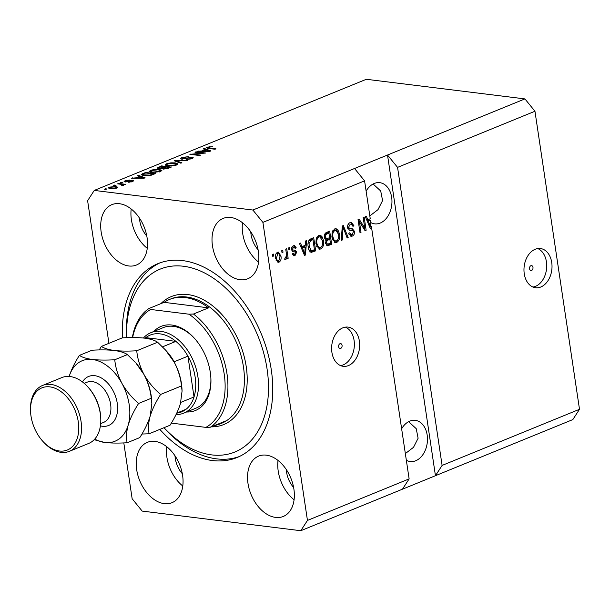 <?xml version="1.0" encoding="UTF-8"?>
<svg xmlns="http://www.w3.org/2000/svg" width="610" height="610" viewBox="0 0 610 610"><rect width="100%" height="100%" fill="white"/><g stroke="black" fill="none" stroke-linecap="round" stroke-linejoin="round"><path stroke-width="0.91" d="M531.615 270.428A2.47 1.738 97 0 0 533.018 267.82A2.47 1.738 97 0 0 531.569 265.617A2.47 1.738 97 0 0 530.913 265.708A2.47 1.738 97 0 0 529.51 268.316A2.47 1.738 97 0 0 530.959 270.52A2.47 1.738 97 0 0 531.615 270.428M540.811 286.997A19.756 13.923 97 0 0 552.019 266.143A19.756 13.923 97 0 0 540.414 248.522A19.756 13.923 97 0 0 535.176 249.269A19.756 13.923 97 0 0 523.967 270.116A19.756 13.923 97 0 0 535.565 287.737A19.756 13.923 97 0 0 540.811 286.997M532.972 287.051A19.756 13.923 97 0 0 535.527 286.342A19.756 13.923 97 0 0 546.682 267.378A19.756 13.923 97 0 0 537.73 248.56M340.7 348.409A2.47 1.738 97 0 0 342.103 345.809A2.47 1.738 97 0 0 340.654 343.605A2.47 1.738 97 0 0 339.999 343.697A2.47 1.738 97 0 0 338.596 346.305A2.47 1.738 97 0 0 340.044 348.508A2.47 1.738 97 0 0 340.7 348.409M348.455 365.573A19.756 13.923 97 0 0 359.664 344.719A19.756 13.923 97 0 0 348.058 327.105A19.756 13.923 97 0 0 342.82 327.844A19.756 13.923 97 0 0 331.611 348.699A19.756 13.923 97 0 0 343.209 366.313A19.756 13.923 97 0 0 348.455 365.573M340.616 365.626A19.756 13.923 97 0 0 343.171 364.917A19.756 13.923 97 0 0 354.326 345.962A19.756 13.923 97 0 0 345.374 327.135M406.344 460.253A20.74 14.617 97 0 0 410.21 461.534A20.74 14.617 97 0 0 415.715 460.748A20.74 14.617 97 0 0 427.48 438.857A20.74 14.617 97 0 0 415.303 420.359A20.74 14.617 97 0 0 409.798 421.136A20.74 14.617 97 0 0 401.639 428.792M405.345 453.588L413.527 447.313L418.109 438.239L416.226 428.678L408.624 421.685M369.614 226.844L370.613 226.966L370.819 222.581A20.74 14.617 97 0 0 374.692 223.847A20.74 14.617 97 0 0 380.198 223.069A20.74 14.617 97 0 0 391.963 201.178A20.74 14.617 97 0 0 379.778 182.672A20.74 14.617 97 0 0 374.273 183.457A20.74 14.617 97 0 0 366.122 191.113M369.828 215.91L378.009 209.634L382.584 200.553L380.709 190.999L373.106 184.006M275.598 517.41A32.597 21.518 -112.2 0 0 283.269 516.464A32.597 21.518 -112.2 0 0 292.724 483.6A32.597 21.518 -112.2 0 0 266.288 455.159A32.597 21.518 -112.2 0 0 258.617 456.112A32.597 21.518 -112.2 0 0 249.17 488.976A32.597 21.518 -112.2 0 0 275.598 517.41M240.073 279.731A32.597 21.518 -112.2 0 0 247.751 278.785A32.597 21.518 -112.2 0 0 257.199 245.914A32.597 21.518 -112.2 0 0 230.771 217.48A32.597 21.518 -112.2 0 0 223.092 218.433A32.597 21.518 -112.2 0 0 213.645 251.297A32.597 21.518 -112.2 0 0 240.073 279.731M128.771 265.968A32.597 21.518 -112.2 0 0 136.449 265.022A32.597 21.518 -112.2 0 0 145.897 232.151A32.597 21.518 -112.2 0 0 119.468 203.717A32.597 21.518 -112.2 0 0 111.79 204.67A32.597 21.518 -112.2 0 0 102.343 237.534A32.597 21.518 -112.2 0 0 128.771 265.968M164.288 503.646A32.597 21.518 -112.2 0 0 171.967 502.701A32.597 21.518 -112.2 0 0 181.414 469.83A32.597 21.518 -112.2 0 0 154.986 441.396A32.597 21.518 -112.2 0 0 147.315 442.349A32.597 21.518 -112.2 0 0 137.86 475.213A32.597 21.518 -112.2 0 0 164.288 503.646M159.85 429.394A104.706 69.105 -112.2 0 0 212.471 460.542A104.706 69.105 -112.2 0 0 237.13 457.492A104.706 69.105 -112.2 0 0 267.485 351.924A104.706 69.105 -112.2 0 0 182.588 260.592A104.706 69.105 -112.2 0 0 157.937 263.634A104.706 69.105 -112.2 0 0 122.442 337.864M286.303 469.555A20.74 13.694 -112.2 0 0 293.623 487.481M250.779 231.876A20.74 13.694 -112.2 0 0 258.099 249.803M139.476 218.113A20.74 13.694 -112.2 0 0 146.797 236.039M174.994 455.792A20.74 13.694 -112.2 0 0 182.321 473.718M370.613 226.516L371.421 226.615L409.127 478.896L402.47 489.182L572.843 419.581L579.5 409.295L442.105 465.422L397.56 167.376L387.518 155.031L252.868 210.031L94.268 190.419L87.611 200.705L108.923 343.323M579.5 409.295L534.955 111.249L397.56 167.376M534.955 111.249L524.92 98.904L387.518 155.031L435.449 475.708L442.105 465.422M354.547 168.497L364.582 180.85L370.247 218.746L367.754 219.768L366.328 216.161L365.291 216.588L370.331 228.537L371.307 228.14L371.421 226.615M364.582 180.85L262.91 222.383L252.868 210.031M409.127 478.896L307.455 520.429L262.91 222.383M364.734 227.965L363.163 217.457L364.162 217.046L366.137 230.252L365.07 230.687L359.442 221.819L361.013 232.341L360.014 232.753L358.039 219.547L359.115 219.112L364.734 227.965L363.346 227.797L358.093 219.524M352.984 230.511L349.553 230.26L347.601 227.713C347.403 225.151 348.226 223.451 350.056 222.627L351.444 222.398L353.937 225.776L352.961 226.356L351.169 224.061L350.201 224.206L348.592 227.263L349.911 228.758L352.366 228.811L354.501 231.35C354.707 233.729 353.96 235.315 352.252 236.108L350.948 236.322L348.706 233.371L349.683 232.791L351.093 234.728L351.993 234.575L353.503 231.724L352.984 230.511L350.887 230.092M341.242 240.424L342.294 225.982L343.331 225.555L348.18 237.587L347.151 238.007L343.094 227.294L342.279 239.997L341.242 240.424M334.722 228.895L336.049 228.689L337.864 229.802L339.518 233.935C340.22 237.816 339.297 240.653 336.743 242.444L335.431 242.635L331.924 237.206L332.191 232.067L334.722 228.895M318.733 235.422L320.059 235.224L321.882 236.337L323.529 240.47C324.23 244.351 323.308 247.18 320.753 248.971L319.442 249.17L315.934 243.741L316.209 238.594L318.733 235.422M305.29 245.281L305.541 240.996L306.578 240.569L305.48 255.026L304.512 255.43L299.464 243.481L300.501 243.054L301.927 246.654L305.29 245.281M272.762 256.383L272.479 254.5L273.478 254.088L273.76 255.979L272.762 256.383M275.59 258.434C275.026 255.62 275.674 253.569 277.512 252.258L278.45 252.113L280.943 256.139C281.469 258.907 280.829 260.935 278.999 262.208L278.053 262.353L275.59 258.434M282.003 252.609L281.728 250.725L282.727 250.313L283.01 252.204L282.003 252.609M286.464 254.073L285.724 249.093L286.723 248.682L288.156 258.289L287.158 258.693L286.929 257.161L285.998 259.349L284.984 259.219L285.152 257.694L285.854 257.588L286.578 256.101L286.464 254.073M285.998 259.349L284.984 259.219L285.998 259.349M288.873 249.803L288.591 247.919L289.597 247.507L289.872 249.398L288.873 249.803M295.362 251.976L293.052 251.831L291.527 249.825C291.344 247.79 291.976 246.432 293.433 245.761L294.462 245.586L296.277 247.873L295.301 248.453L293.57 247.157L292.495 249.177L292.853 249.955L294.988 250.153L296.765 252.044L294.958 255.689L293.906 255.864L292.266 253.874L293.242 253.295L294.721 254.332L295.797 252.647L295.362 251.976L292.541 251.709M292.175 246.989L294.211 247.05L291.931 247.111M291.527 249.795L293.875 250.1M292.32 254.065L294.721 254.332M311.176 252.327L311.397 252.357C309.529 251.655 308.469 249.864 308.202 246.989C307.448 243.154 308.332 240.424 310.864 238.823L313.7 237.664L315.675 250.862L311.268 252.342M324.398 237.404C324.093 234.812 324.871 233.119 326.731 232.341L329.69 231.129L331.665 244.335L327.387 245.799L325.542 243.314L326.205 240.104L324.398 237.404M123.807 442.906L132.149 498.751L142.191 511.096L300.799 530.715L307.455 520.429M202.764 153.186L195.009 152.225L196.008 151.821L205.745 153.026L192.867 154.155L200.629 155.115L199.63 155.519L189.885 154.315L202.764 153.186L202.817 153.567M181.605 159.141L180.385 158.592L181.795 157.555L188.299 156.648L182.847 157.731L182.573 158.73L192.089 157.25L193.248 157.746L191.967 158.722L186.103 159.568L190.793 158.592L191.067 157.654L181.605 159.141M181.993 159.179L181.879 158.425L182.642 159.202M191.845 158.768L191.067 157.654M180.85 163.19L174.14 160.75L175.177 160.331L187.788 160.361L186.759 160.781L175.848 160.659L181.887 162.771L180.85 163.19M165.127 165.157L166.469 163.815L170.83 162.847L175.146 162.862L177.876 163.876L176.45 165.058L167.643 165.989L165.051 164.967M149.137 171.692L150.479 170.35L154.841 169.382L159.157 169.397L161.886 170.411L160.46 171.585L151.654 172.523L149.061 171.501M115.084 185.615L113.696 185.44L116.083 185.204L115.084 185.615M110.441 188.696L108.359 187.971L109.381 187.14L115.74 186.492L117.738 187.201L116.716 188.04L110.441 188.696M207.293 147.14L212.41 146.667L208.391 147.3L208.124 147.795L215.986 148.84L214.987 149.244L208.376 148.428L206.409 147.818L207.293 147.14L207.469 148.291M208.391 147.3L208.216 148.405M524.92 98.904L366.313 79.285L94.268 190.419M139.454 176.465L137.387 175.764L138.424 175.337L145.096 177.8L144.12 178.196L131.302 178.25L136.091 177.838L139.454 176.465L139.537 177.037M125.096 181.932L124.082 181.505L125.172 180.69L129.831 179.996L126.117 180.842L125.919 181.505L132.751 180.423L133.62 180.796L132.553 181.574L128.245 182.26L131.501 181.467L131.89 180.85L125.096 181.932M126.117 180.842L125.995 181.986M131.569 181.91L131.89 180.85M121.832 182.863L120.437 182.687L121.436 182.276L122.831 182.451L121.832 182.863M121.237 184.311L117.57 183.862L118.569 183.45L125.652 184.327L123.517 184.594L123.594 185.234L122.275 185.57L121.634 185.295L122.511 184.563L121.237 184.311M123.617 185.226L123.517 184.594L123.594 185.234M122.511 185.531L122.511 184.563M105.843 189.39L104.455 189.222L105.454 188.81L106.841 188.986L105.843 189.39M143.975 175.695L141.162 174.689L145.546 172.432L155.283 173.636L150.861 175.344L143.975 175.695M158.524 168.65L157.136 168.085L161.536 165.897L171.273 167.102L168.291 168.322L163.205 169.1L162.237 168.406L158.524 168.65M205.28 149.58L203.214 148.878L204.251 148.451L210.915 150.906L209.947 151.31L197.129 151.356L201.918 150.952L205.28 149.58L205.364 150.151M402.47 489.182L300.799 530.715M209.55 147.033L209.489 146.613M138.546 176.16L138.424 175.337M132.408 178.242L132.347 177.823M136.152 178.227L136.091 177.838M142.191 177.464L140.269 176.74L137.563 177.845L143.594 177.876L142.191 177.464M137.616 178.227L137.563 177.845M125.363 181.963L125.172 180.69M126.857 181.932L126.788 181.49M132.896 181.422L132.751 180.423M129.19 182.276L129.122 181.833M121.52 182.825L121.436 182.276M118.645 183.991L118.569 183.45M105.53 189.352L105.454 188.81M109.594 188.566L109.381 187.14M115.831 187.11L115.74 186.492M115.801 188.353L116.281 187.43L116.388 188.17M111.447 188.787L111.371 188.276L115.732 187.91C116.594 187.361 116.266 187.026 114.741 186.904L110.372 187.27L109.823 187.743L109.96 188.627M110.372 187.27C109.518 187.819 109.846 188.154 111.371 188.276M114.772 185.577L114.695 185.036M142.816 174.285L142.709 173.591M145.63 173.004L145.546 172.432M153.148 173.903L145.683 172.981L143.968 173.682L142.992 174.834L149.907 175.123L153.148 173.903L153.232 174.475M151.539 175.139L151.455 174.59M149.969 175.55L149.907 175.123M145.066 175.802L144.989 175.283M143.098 175.566L142.671 174.536L142.816 175.512M154.902 169.763L154.841 169.382M159.24 169.976L159.157 169.397M150.601 171.189L150.479 170.35M159.317 171.448L160.392 170.571L158.142 169.801L151.623 170.487L150.578 171.364L152.683 172.119L159.317 171.448L159.393 171.959M155.359 172.622L155.306 172.218M152.759 172.622L152.683 172.119M161.619 166.469L161.536 165.897M169.138 167.369L166.225 167.01L163.571 168.147L164.044 168.673L169.138 167.369L169.222 167.941M164.113 169.153L163.571 168.147M165.173 167.445L165.089 166.873L161.673 166.446L158.844 167.674L158.791 168.68M159.584 168.718L159.515 168.246L165.089 166.873M158.844 167.674L159.515 168.246M170.884 163.228L170.83 162.847M175.23 163.45L175.146 162.862M166.591 164.654L166.469 163.815M175.306 164.921L176.374 164.044L174.125 163.274L167.613 163.953L166.568 164.83L168.673 165.584L175.306 164.921L175.383 165.424M171.349 166.088L171.288 165.691M168.749 166.095L168.673 165.584M175.299 161.17L175.177 160.331M175.962 161.414L175.848 160.659M181.91 158.303L181.795 157.555M192.287 158.577L192.089 157.25M187.049 159.622L186.973 159.141M190.869 159.103L190.793 158.592M196.092 152.363L196.008 151.821M192.943 154.696L192.867 154.155M191.044 154.46L190.96 153.88M204.373 149.267L204.251 148.451M198.235 151.356L198.174 150.937M201.979 151.341L201.918 150.952M208.018 150.571L206.088 149.854L203.389 150.96L209.421 150.983L208.018 150.571M272.685 255.842L273.76 255.979M277.741 252.182L279.128 254.134M279.853 256.002L280.943 256.139M279.014 260.729L277.611 262.033L278.999 262.208M275.987 260.15L278.823 260.828L279.944 256.551C279.776 254.561 279.022 253.592 277.695 253.646L276.574 257.931C276.742 259.913 277.497 260.874 278.823 260.828M276.299 253.47L278.252 253.562L276.101 253.577M275.506 257.794L276.574 257.931M281.927 252.067L283.01 252.204M286.532 256.543L286.616 257.123M287.074 258.152L288.156 258.289M286.342 257.092L286.929 257.161M285.533 256.993L284.611 259.174M288.797 249.261L289.872 249.398M293.723 245.662L294.783 247.347M295.042 247.721L296.277 247.873M291.473 249.055L292.495 249.177M291.458 249.787L292.48 249.932M294.211 250.108L295.377 251.877L296.765 252.044M295.042 254.172L293.57 255.514L294.958 255.689M304.802 245.479L304.695 246.898M304.176 253.775L304.115 254.5M304.276 254.881L305.48 255.026M300.738 246.509L301.927 246.654M303.795 253.729L304.786 253.851L305.191 246.958L303.803 246.791L301.294 247.812M301.34 247.919L302.491 248.064L304.786 253.851M305.191 246.958L302.491 248.064M312.411 238.19L312.617 239.577M314.158 249.848L314.28 250.695L315.675 250.862M314.28 250.695L310.002 252.182M308.851 249.688L310.071 250.558M309.964 250.542L311.359 250.71L314.447 249.734L312.93 239.616L311.542 239.44L308.698 240.813M308.134 246.47L309.209 246.6L311.42 250.725L310.025 250.55M308.096 243.093L309.102 243.215L309.209 246.6M309.827 240.142L311.214 240.317L309.102 243.215M312.93 239.616L311.214 240.317M319.343 235.239L320.486 236.162L321.882 236.337M320.486 236.162L321.508 237.892M322.438 240.332L323.529 240.47M321.378 246.859L319.358 248.804L320.753 248.971M319.358 248.804L318.755 248.979M316.567 246.272L318.191 247.401L320.517 247.431C322.469 246.028 323.14 243.84 322.53 240.851L319.93 236.817L318.969 236.962C317.063 238.327 316.392 240.462 316.941 243.375L317.802 246.188L319.579 247.569M319.93 236.817L317.581 236.794L316.704 237.381M316.476 246.021L317.802 246.188M315.866 243.237L316.941 243.375M317.581 236.794L318.969 236.962M328.401 231.655L328.607 233.043M329.324 237.831L329.53 239.219M330.147 243.314L330.269 244.16L331.665 244.335M330.269 244.16L326.754 245.563M324.558 238.182L326.602 238.723L329.613 237.709L328.92 233.081L325.992 234.453L325.397 236.985L326.602 238.723M328.92 233.081L327.532 232.913L324.604 234.278M325.633 243.756L327.532 244.191L330.429 243.199L329.842 239.257L327.112 240.508L326.51 242.688L327.532 244.191M329.842 239.257L328.454 239.082L325.725 240.332M325.488 242.559L326.51 242.688M326.037 240.37L327.112 240.508M324.337 236.855L325.397 236.985M324.673 234.293L325.992 234.453M325.549 233.721L326.937 233.889M335.325 228.712L336.476 229.635L337.864 229.802M336.476 229.635L337.498 231.358M338.428 233.798L339.518 233.935M337.368 240.332L335.347 242.269L336.743 242.444M335.347 242.269L334.745 242.444M332.557 239.745L334.181 240.866L336.499 240.904C338.451 239.501 339.122 237.305 338.512 234.324L335.912 230.29L334.959 230.435C333.052 231.8 332.374 233.935 332.93 236.84L333.792 239.654L335.569 241.041M335.912 230.29L333.571 230.26L332.694 230.854M332.465 239.494L333.792 239.654M331.855 236.71L332.93 236.84M333.571 230.26L334.959 230.435M342.279 226.234L342.683 227.24M346.93 237.435L348.18 237.587M342.21 227.179L343.094 227.294M341.28 239.875L342.279 239.997M350.727 222.429L352.374 224.815M352.763 225.631L353.937 225.776M351.169 224.061L350.201 224.206M348.806 224.038L348.066 224.48M347.54 227.133L348.592 227.263M347.7 228.224L349.911 228.758M351.566 228.773L352.961 230.496M353.388 231.213L354.501 231.35M352.725 234.126L350.864 235.933L352.252 236.108M350.864 235.933L350.277 236.116M348.859 234.034L351.093 234.728M351.596 230.344L349.111 230.13M364.422 227.927L364.742 230.077L366.137 230.252M358.36 221.689L359.442 221.819M359.938 232.212L361.013 232.341M369.995 226.889L369.942 227.614M370.102 227.987L371.307 228.14M366.564 219.615L367.754 219.768M368.958 219.272L369.088 220.118L367.121 220.927M367.167 221.033L368.318 221.171L370.613 226.966M369.088 220.118L370.476 220.294L368.318 221.171M370.476 220.294L370.819 222.581M166.728 446.695A32.597 21.518 -112.2 0 0 182.779 486.002M131.203 209.016A32.597 21.518 -112.2 0 0 147.262 248.323M242.506 222.78A32.597 21.518 -112.2 0 0 258.564 262.087M278.03 460.458A32.597 21.518 -112.2 0 0 294.089 499.765M153.766 331.497A45.437 29.989 67.8 0 1 171.814 325.038A45.437 29.989 67.8 0 1 194.476 338.367A45.437 29.989 67.8 0 1 210.892 378.551A45.437 29.989 67.8 0 1 186.637 411.963M143.449 338.016A43.462 28.685 67.8 0 1 150.868 332.679A43.462 28.685 67.8 0 1 161.101 331.413A43.462 28.685 67.8 0 1 196.336 369.325A43.462 28.685 67.8 0 1 183.74 413.145L196.107 408.098A43.462 28.685 -112.2 0 0 210.869 378.048M194.811 338.748A43.462 28.685 -112.2 0 0 173.469 326.365A43.462 28.685 -112.2 0 0 163.236 327.623L150.868 332.679M163.999 427.701A98.782 65.194 -112.2 0 0 211.624 454.885A98.782 65.194 -112.2 0 0 267.096 369.164A98.782 65.194 -112.2 0 0 183.435 266.25A98.782 65.194 -112.2 0 0 126.628 337.681L126.537 335.538A104.706 69.105 67.8 0 1 160.018 262.841M239.166 456.6A104.706 69.105 67.8 0 1 216.596 458.857A104.706 69.105 67.8 0 1 164.364 428.144L163.976 427.709M185.196 297.55A67.169 44.332 -112.2 0 0 169.382 299.502A67.169 44.332 -112.2 0 0 164.067 302.346L208.589 307.852A67.169 44.332 -112.2 0 0 185.196 297.55M132.355 337.559A67.169 44.332 67.8 0 1 148.954 308.515L164.067 302.346M208.589 307.852L193.469 314.02A67.169 44.332 67.8 0 1 226.973 373.709A67.169 44.332 67.8 0 1 210.389 427.206L225.502 421.03A67.169 44.332 -112.2 0 1 220.187 423.866L221.56 423.309A67.169 44.332 -112.2 0 0 241.034 355.584A67.169 44.332 -112.2 0 0 186.569 296.994A67.169 44.332 -112.2 0 0 170.754 298.946L169.382 299.502M214.4 425.566A67.169 44.332 -112.2 0 0 220.187 423.866M148.954 308.515L150.708 309.468A65.194 43.028 -112.2 0 0 132.637 337.559M171.326 423.104L205.883 427.381A65.194 43.028 -112.2 0 0 224.206 374.098A65.194 43.028 -112.2 0 0 188.963 314.196L193.469 314.02M150.708 309.468L188.963 314.196M205.883 427.381L210.389 427.206M176.748 413.122A41.488 27.381 -112.2 0 0 186.05 409.287A41.488 27.381 -112.2 0 0 194.026 396.973L187.926 356.164A41.488 27.381 -112.2 0 0 175.901 341.379A41.488 27.381 -112.2 0 0 160.011 333.861A41.488 27.381 -112.2 0 0 145.805 337.658L144.608 338.146C150.662 338.992 154.993 340.357 157.609 342.24L165.462 349.972L174.224 362.18C178.234 369.919 180.659 377.842 181.483 385.932L182.07 391.033L180.423 403.675C178.234 410.652 174.765 417.842 170.015 425.246L149.137 433.771C148.001 428.845 148.352 422.928 150.197 416.028C152.393 409.043 155.863 401.86 160.605 394.457L181.483 385.932M162.512 346.854L175.901 341.379L145.805 337.658M180.781 402.387L194.026 396.973A41.488 27.381 -112.2 0 0 187.926 356.164L174.185 361.783A41.488 27.381 67.8 0 0 166.629 351.276M183.74 413.145A43.462 28.685 67.8 0 1 176.038 414.587M186.05 409.287L176.77 413.084M69.456 451.293L88.694 443.439A35.563 23.47 -112.2 0 0 100.757 418.445A35.563 23.47 -112.2 0 0 87.909 386.992A35.563 23.47 -112.2 0 0 70.173 376.561A35.563 23.47 -112.2 0 0 61.801 377.598L42.563 385.459A35.563 23.47 67.8 0 1 50.935 384.422A35.563 23.47 67.8 0 1 79.765 415.44A35.563 23.47 67.8 0 1 69.456 451.293A35.563 23.47 67.8 0 1 61.084 452.33A35.563 23.47 67.8 0 1 43.348 441.899L42.677 441.152A33.588 22.166 -112.2 0 0 59.429 451.003A33.588 22.166 -112.2 0 0 78.286 421.861A33.588 22.166 -112.2 0 0 49.845 386.87A33.588 22.166 -112.2 0 0 30.546 411.445A33.588 22.166 -112.2 0 0 42.677 441.152M30.546 411.445L30.5 410.446A35.563 23.47 67.8 0 1 42.563 385.459M160.605 394.457C153.972 388.852 148.428 382.203 143.998 374.525C139.98 366.778 137.563 358.863 136.731 350.773C128.268 351.284 120.818 351.192 114.383 350.498C108.336 349.652 104.005 348.287 101.39 346.404L99.247 349.942M101.39 346.404L122.267 337.871C130.731 337.361 138.18 337.452 144.616 338.146M141.932 434.046L149.137 433.771M136.731 350.773L157.609 342.24M151.829 403.141L151.768 401.685A43.462 28.685 -112.2 0 0 143.998 374.525A43.462 28.685 -112.2 0 0 136.068 363.247L143.998 374.525C148.009 382.272 150.426 390.187 151.257 398.277L151.844 403.378L150.197 416.028C148.001 423.004 144.532 430.187 139.789 437.591L127.154 442.753C126.018 437.827 126.369 431.911 128.214 425.002A43.462 28.685 -112.2 0 0 122.008 383.507A43.462 28.685 -112.2 0 0 92.4 359.473A43.462 28.685 -112.2 0 0 69.144 376.462M182.062 390.796L181.993 389.34A43.462 28.685 -112.2 0 0 174.224 362.18A43.462 28.685 -112.2 0 0 166.294 350.895L165.462 349.972M94.733 439.108A43.462 28.685 -112.2 0 0 104.806 442.479A43.462 28.685 -112.2 0 0 128.214 425.002C130.403 418.025 133.88 410.835 138.623 403.439C131.989 397.827 126.445 391.185 122.008 383.507C117.997 375.76 115.58 367.845 114.749 359.755C106.27 360.266 98.82 360.174 92.4 359.473C86.345 358.627 82.014 357.262 79.407 355.378L92.041 350.224C100.52 349.705 107.97 349.804 114.383 350.498C120.445 351.345 124.775 352.71 127.383 354.593L135.229 362.317M79.407 355.378C74.702 362.698 71.225 369.881 68.999 376.95M94.184 439.696L104.806 442.479C111.233 443.173 118.683 443.264 127.154 442.753M138.623 403.439L151.257 398.277M114.749 359.755L127.383 354.593M87.909 386.992L88.58 387.739A33.588 22.166 67.8 0 1 100.719 417.446L100.757 418.445M209.382 148.55L209.299 148.009M128.199 181.658L128.123 181.155M158.684 167.849L158.57 167.109M167.582 168.589L167.498 168.04M163.465 169.123L163.244 167.628M177.083 161.818L176.961 161.017M186.881 158.417L186.82 157.975M292.769 251.716L294.157 251.884M302.735 251.228L303.833 251.366M311.573 251.8L312.96 251.976M327.288 245.38L328.683 245.555M326.685 239.806L328.081 239.974M342.042 229.429L342.988 229.543M349.934 230.084L351.329 230.26M368.562 224.335L369.66 224.472M160.903 303.635A69.144 45.636 67.8 0 1 187.666 294.546A69.144 45.636 67.8 0 1 245.792 363.956A69.144 45.636 67.8 0 1 211.235 426.855M82.457 381.944A26.474 17.469 67.8 0 1 94.825 375.699A26.474 17.469 67.8 0 1 117.25 403.279A26.474 17.469 67.8 0 1 102.381 426.253A26.474 17.469 67.8 0 1 100.406 425.871M100.665 423.607L103.525 422.44A21.731 14.343 -112.2 0 0 109.823 400.526A21.731 14.343 -112.2 0 0 92.209 381.57A21.731 14.343 -112.2 0 0 87.093 382.203L84.226 383.377M207.957 147.65L208.063 148.39M125.469 181.3L125.569 181.978M132.218 180.995L132.317 181.666M122.77 184.746L122.877 185.455M160.392 170.571L160.537 171.555M150.578 171.364L150.731 172.378M176.374 164.044L176.526 165.028M166.568 164.83L166.721 165.851M293.219 250.069L291.824 249.894"/></g></svg>
